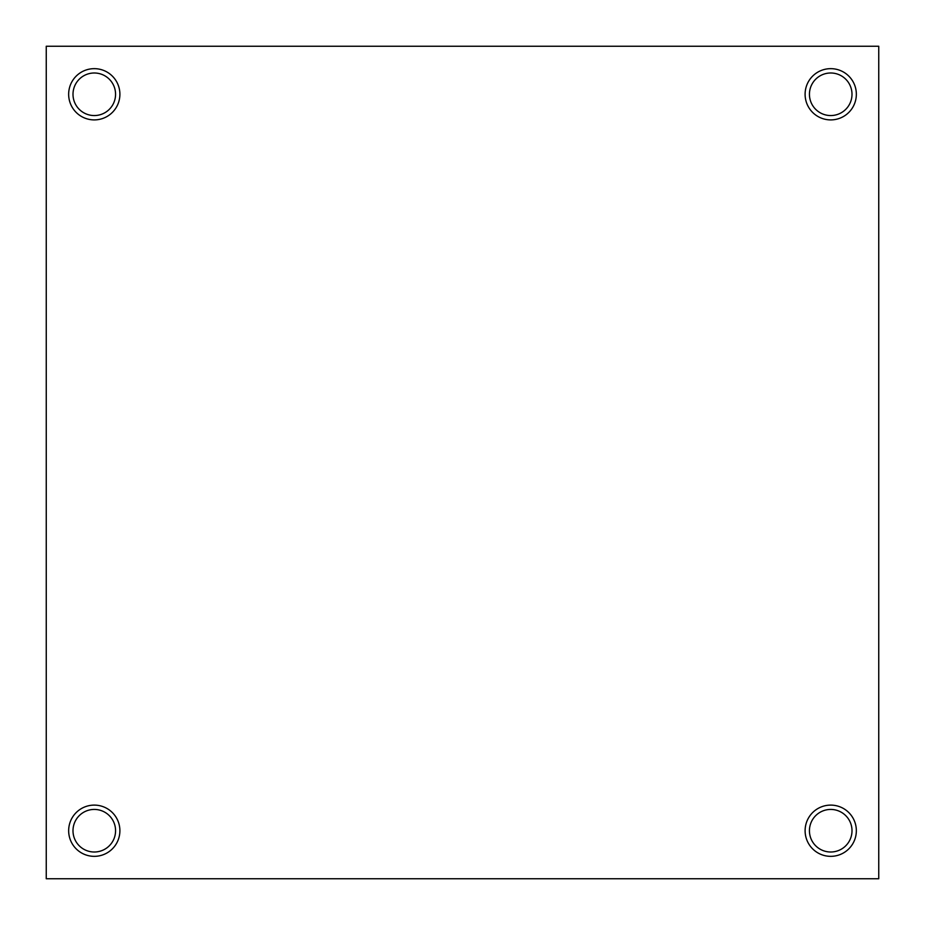 <?xml version="1.0" encoding="UTF-8"?>
<svg xmlns="http://www.w3.org/2000/svg" width="925" height="925" viewBox="0 0 925 925"><rect width="100%" height="100%" fill="white"/><g stroke="black" fill="none" stroke-linecap="round" stroke-linejoin="round"><path stroke-width="1.39" d="M94.281 809.433A21.287 21.287 0 0 1 112.711 841.368A21.287 21.287 0 0 1 75.85 841.368A21.287 21.287 0 0 1 94.281 809.433M94.281 805.108A25.611 25.611 0 0 1 116.457 843.531A25.611 25.611 0 0 1 72.092 843.531A25.611 25.611 0 0 1 94.281 805.108M830.719 809.433A21.287 21.287 0 0 1 849.15 841.368A21.287 21.287 0 0 1 812.289 841.368A21.287 21.287 0 0 1 830.719 809.433M830.719 805.108A25.611 25.611 0 0 1 852.908 843.531A25.611 25.611 0 0 1 808.543 843.531A25.611 25.611 0 0 1 830.719 805.108M94.281 72.994A21.287 21.287 0 0 1 112.711 104.918A21.287 21.287 0 0 1 75.85 104.918A21.287 21.287 0 0 1 94.281 72.994M94.281 68.658A25.611 25.611 0 0 1 116.457 107.092A25.611 25.611 0 0 1 72.092 107.092A25.611 25.611 0 0 1 94.281 68.658M830.719 72.994A21.287 21.287 0 0 1 849.15 104.918A21.287 21.287 0 0 1 812.289 104.918A21.287 21.287 0 0 1 830.719 72.994M830.719 68.658A25.611 25.611 0 0 1 852.908 107.092A25.611 25.611 0 0 1 808.543 107.092A25.611 25.611 0 0 1 830.719 68.658M878.75 878.75L46.25 878.75L46.25 46.25L878.75 46.25L878.75 878.75"/></g></svg>
